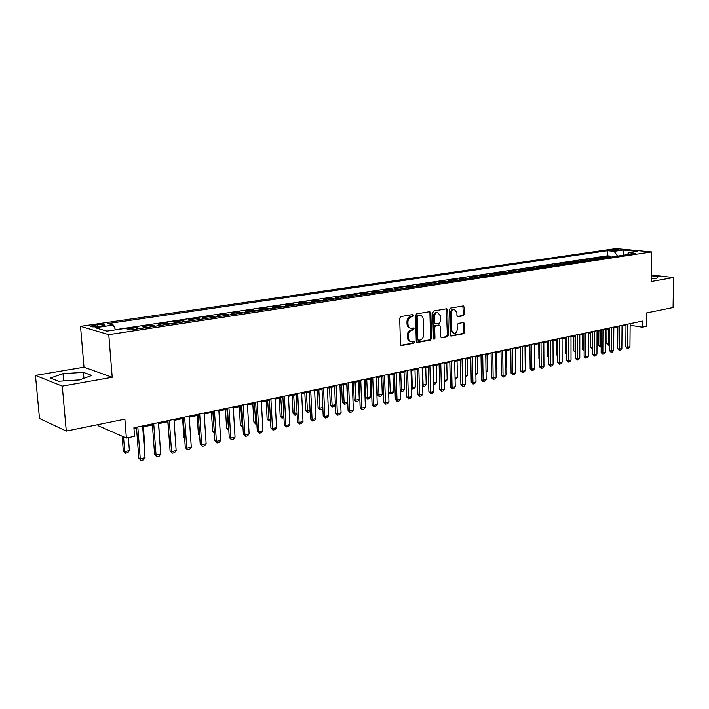 <?xml version="1.0" encoding="UTF-8"?>
<svg xmlns="http://www.w3.org/2000/svg" width="709" height="709" viewBox="0 0 709 709"><rect width="100%" height="100%" fill="white"/><g stroke="black" fill="none" stroke-linecap="round" stroke-linejoin="round"><path stroke-width="1.06" d="M413.702 315.408L412.877 314.53L400.798 316.604L399.69 318.252L400.488 344.344L401.471 345.584L413.693 343.271L414.446 342.119L413.772 341.259L411.468 341.614C409.607 341.366 408.561 340.045 408.349 337.652L408.287 335.49C408.428 332.654 409.589 330.899 411.769 330.226L413.312 329.942L414.074 328.79L413.382 327.921L411.131 328.258C409.235 328.019 408.18 326.681 407.959 324.243L407.897 322.081C408.038 319.236 409.199 317.481 411.388 316.826L412.939 316.551L413.702 315.408M410.245 328.081L410.174 328.072C408.287 327.833 407.232 326.494 407.01 324.066L406.948 321.895C407.09 319.05 408.251 317.304 410.431 316.648L411.982 316.382L412.523 314.592M400.886 345.336L412.744 343.067L413.312 341.33M410.555 341.419L410.52 341.41C408.659 341.171 407.613 339.85 407.4 337.457L407.338 335.295C407.48 332.468 408.641 330.713 410.821 330.039L412.363 329.756L412.922 327.992M611.876 249.728L610.954 249.976C611.761 250.499 614.074 250.605 617.911 250.295L618.815 250.047C618.009 249.533 615.696 249.426 611.876 249.728M463.34 315.753L464.36 314.176L464.227 307.148L463.296 305.925L450.658 308.069L449.621 309.665L450.18 334.878L451.092 336.084L463.695 333.691L464.705 332.113L464.546 323.676L463.633 322.471L458.174 323.455L457.145 325.041L457.234 329.251C457.039 331.839 455.967 333.265 454.017 333.54L451.571 330.305L451.216 313.724C451.394 311.154 452.457 309.727 454.389 309.443L456.897 312.731L456.951 315.487L457.881 316.71L463.34 315.753L462.374 315.585L463.394 314.007L462.862 305.987M62.268 386.139L112.208 377.268L83.999 367.2L35.45 375.407L62.268 386.139L66.283 431.072L124.873 419.143L126.37 438.073L134.559 436.319L133.904 427.766L642.389 321.088L642.327 327.186L646.298 326.326L646.457 312.944L673.063 307.529L673.55 277.547L651.279 275.039M112.208 377.268L108.778 334.657L651.562 251.899L651.199 281.517L673.55 277.547M430.868 312.891L429.734 311.65L416.617 313.892L415.536 315.523L416.254 341.339L417.22 342.571L430.452 340.063L431.506 338.441L430.868 312.891L429.911 312.722L429.486 311.694M433.846 310.95L446.794 308.743L447.751 309.984L448.31 335.233L447.273 336.837L441.672 337.892L440.741 336.678L440.502 326.406L439.385 325.201L435.751 325.856L434.697 327.469L434.954 338.202L434.085 339.345L433.429 338.494L432.791 312.563L433.846 310.95M66.283 431.072L39.491 418.47L35.45 375.407M610.653 257.163L610.653 256.117L605.77 256.853L609.226 257.199L606.461 257.792M602.482 258.404L602.482 257.349L597.527 258.094L600.984 258.448L598.174 259.051M594.195 259.654L594.204 258.599L589.179 259.352L592.627 259.716L589.773 260.327M585.802 260.93L585.802 259.857L580.706 260.628L584.163 261.001L581.256 261.621M577.294 262.224L577.294 261.142L572.128 261.922L575.575 262.295L572.624 262.924M568.662 263.526L568.662 262.445L563.425 263.234L566.872 263.615L563.868 264.253M559.915 264.856L559.915 263.766L554.606 264.563L558.045 264.953L554.996 265.6M551.044 266.203L551.035 265.104L545.655 265.919L549.094 266.309L545.992 266.965M542.048 267.568L542.039 266.46L536.58 267.284L540.019 267.683L536.864 268.348M532.92 268.95L532.911 267.834L527.381 268.676L530.811 269.083L527.602 269.757M523.667 270.351L523.659 269.234L518.04 270.076L521.461 270.501L518.199 271.184M514.282 271.777L514.264 270.652L508.566 271.512L511.987 271.937L508.672 272.628M504.755 273.222L504.737 272.088L498.959 272.956L502.371 273.39L498.994 274.091M495.086 274.684L495.077 273.541L489.21 274.427L492.613 274.87L489.183 275.579M485.284 276.173L485.266 275.021L479.311 275.916L482.705 276.368L479.213 277.095M475.331 277.68L475.314 276.519L469.269 277.432L472.655 277.893L469.101 278.628M465.228 279.213L465.201 278.043L459.069 278.974L462.454 279.435L458.838 280.188M454.974 280.773L454.948 279.594L448.717 280.534L452.094 281.003L448.416 281.765M444.561 282.35L444.534 281.163L438.215 282.12L441.574 282.599L437.834 283.37M433.997 283.954L433.961 282.758L427.545 283.724L430.895 284.22L427.084 285M423.264 285.576L423.229 284.38L416.706 285.364L420.056 285.86L416.165 286.658M412.363 287.234L412.328 286.019L405.708 287.021L409.04 287.535L405.078 288.341M401.294 288.909L401.259 287.694L394.532 288.705L397.846 289.228L393.814 290.043M390.047 290.619L390.012 289.387L383.17 290.415L386.476 290.947L382.373 291.78M378.624 292.347L378.579 291.107L371.64 292.161L374.928 292.702L370.745 293.544M367.014 294.111L366.97 292.861L359.915 293.925L363.185 294.474L358.931 295.334M355.218 295.901L355.174 294.643L348.004 295.724L351.256 296.282L346.923 297.16M343.236 297.718L343.183 296.451L335.889 297.55L339.132 298.126L334.71 299.012M331.05 299.561L330.997 298.285L323.588 299.402L326.805 299.987L322.303 300.891M318.66 301.44L318.607 300.155L311.074 301.29L314.273 301.892L309.682 302.805M306.066 303.355L306.004 302.052L298.347 303.213L301.529 303.824L296.849 304.755M293.26 305.295L293.198 303.984L285.408 305.162L288.563 305.783L283.795 306.731M280.232 307.272L280.17 305.951L272.247 307.148L275.384 307.786L270.519 308.743M266.992 309.284L266.921 307.945L258.856 309.168L261.976 309.815L257.012 310.79M253.512 311.322L253.441 309.984L245.234 311.216L248.327 311.88L243.267 312.882M239.802 313.405L239.722 312.049L231.373 313.307L234.44 313.99L229.273 315M225.843 315.523L225.763 314.158L217.273 315.434L220.304 316.125L215.04 317.162M211.645 317.676L211.557 316.294L202.916 317.597L205.92 318.306L200.541 319.36M197.191 319.865L197.102 318.474L188.302 319.803L191.27 320.53L185.785 321.594M182.47 322.099L182.373 320.698L173.413 322.046L176.355 322.79L170.754 323.871M167.484 324.368L167.386 322.958L158.258 324.332L161.165 325.085L155.448 326.193M152.222 326.689L152.116 325.263L142.828 326.663L145.691 327.434L139.859 328.559M136.677 329.047L136.571 327.602L127.381 328.994M98.454 326.565L105.1 325.236C105.26 324.341 102.699 324.164 97.408 324.713L90.725 326.043C90.548 326.946 93.127 327.115 98.454 326.565M108.778 334.657L80.516 326.335L615.935 248.575L651.562 251.899M610.653 256.117L607.507 255.798L607.524 250.676L107.963 323.588L113.298 325.068L115.532 329.827M607.524 250.676L614.145 251.314L623.016 250.002L637.648 251.376L628.777 252.714L635.636 253.37L130.784 329.933L125.174 328.373L106.926 331.121L95.245 327.726L113.298 325.068M136.571 327.602L139.425 328.382M152.116 325.263L155.014 326.025M167.386 322.958L170.311 323.703M182.373 320.698L185.333 321.425M197.102 318.474L200.089 319.192M211.557 316.294L214.579 316.994M225.763 314.158L228.812 314.84M239.722 312.049L242.797 312.722M253.441 309.984L256.543 310.639M266.921 307.945L270.049 308.592M280.17 305.951L283.316 306.58M293.198 303.984L296.371 304.604M306.004 302.052L309.204 302.654M318.607 300.155L321.815 300.749M330.997 298.285L334.231 298.87M343.183 296.451L346.435 297.018M355.174 294.643L358.444 295.201M366.97 292.861L370.258 293.411M378.579 291.107L381.876 291.647M390.012 289.387L393.318 289.91M401.259 287.694L404.582 288.208M412.328 286.019L415.669 286.525M423.229 284.38L426.579 284.876M433.961 282.758L437.329 283.245M444.534 281.163L447.911 281.641M454.948 279.594L458.333 280.064M465.201 278.043L468.596 278.504M475.314 276.519L478.708 276.98M485.266 275.021L488.669 275.464M495.077 273.541L498.489 273.975M504.737 272.088L508.158 272.513M514.264 270.652L517.694 271.068M523.659 269.234L527.088 269.642M532.911 267.834L536.35 268.241M542.039 266.46L545.478 266.859M551.035 265.104L554.482 265.494M559.915 263.766L563.354 264.147M568.662 262.445L572.11 262.826M577.294 261.142L580.742 261.515M585.802 259.857L589.259 260.23M594.204 258.599L597.652 258.953M602.482 257.349L605.938 257.695M607.507 255.798L115.461 329.676M97.922 424.629L98.01 425.63L126.37 438.073M83.999 367.2L80.516 326.335M630.133 325.271L642.327 327.186M133.983 428.821L136.527 428.28M142.695 426.986L152.408 424.939M158.506 423.663L167.989 421.66M174.024 420.393L183.285 418.443M189.25 417.193L198.298 415.288M204.201 414.047L213.037 412.186M218.886 410.954L227.518 409.137M233.305 407.923L241.742 406.142M247.459 404.936L255.71 403.208M261.373 402.012L269.438 400.319M275.039 399.14L282.918 397.483M288.474 396.313L296.176 394.691M301.671 393.53L309.204 391.944M314.645 390.801L322.01 389.25M327.398 388.115L334.613 386.6M339.948 385.483L346.993 383.994M352.276 382.887L359.171 381.433M364.408 380.334L371.153 378.916M376.337 377.817L382.94 376.435M388.08 375.353L394.541 373.989M399.628 372.916L405.956 371.587M410.998 370.532L417.184 369.229M422.183 368.175L428.245 366.899M433.19 365.862L439.128 364.612M444.029 363.575L449.843 362.352M454.708 361.333L460.389 360.137M465.21 359.117L470.776 357.948M475.562 356.946L481.012 355.794M485.754 354.801L491.089 353.676M495.795 352.683L501.024 351.584M505.685 350.609L510.808 349.528M515.425 348.553L520.441 347.499M525.023 346.533L529.942 345.496M534.489 344.547L539.301 343.528M543.812 342.58L548.527 341.587M553.002 340.648L557.629 339.673M562.06 338.742L566.597 337.785M570.993 336.864L575.433 335.924M579.794 335.011L584.154 334.09M588.479 333.186L592.751 332.282M597.04 331.378L601.223 330.5M605.486 329.605L609.589 328.737M613.817 327.85L617.84 327.009M622.032 326.122L625.976 325.289M161.608 325.263L161.165 325.085M176.798 322.958L176.355 322.79M191.722 320.698L191.27 320.53M206.372 318.474L205.92 318.306M220.765 316.294L220.304 316.125M234.901 314.149L234.44 313.99M248.788 312.04L248.327 311.88M262.436 309.966L261.976 309.815M275.854 307.936L275.384 307.786M289.042 305.933L288.563 305.783M302.007 303.966L301.529 303.824M314.752 302.034L314.273 301.892M327.292 300.137L326.805 299.987M339.62 298.267L339.132 298.126M351.753 296.424L351.256 296.282M363.682 294.616L363.185 294.474M375.424 292.835L374.928 292.702M386.972 291.08L386.476 290.947M398.343 289.361L397.846 289.228M409.536 287.659L409.04 287.535M420.552 285.993L420.056 285.86M431.4 284.344L430.895 284.22M442.079 282.723L441.574 282.599M452.599 281.127L452.094 281.003M462.959 279.559L462.454 279.435M473.169 278.008L472.655 277.893M483.219 276.483L482.705 276.368M493.127 274.986L492.613 274.87M502.885 273.506L502.371 273.39M512.501 272.043L511.987 271.937M521.975 270.608L521.461 270.501M531.325 269.19L530.811 269.083M540.533 267.798L540.019 267.683M549.608 266.416L549.094 266.309M558.559 265.06L558.045 264.953M567.386 263.721L566.872 263.615M576.089 262.401L575.575 262.295M584.677 261.098L584.163 261.001M593.149 259.813L592.627 259.716M601.498 258.546L600.984 258.448M628.777 252.714L627.102 254.664M609.74 257.296L609.226 257.199M617.583 256.109L614.145 251.314M623.016 250.002L623.53 255.205M79.55 379.918L91.816 375.442L83.405 372.367L63.004 373.643L50.41 378.039L58.537 381.247L79.55 379.918M651.225 278.77L656.33 278.495L658.369 276.572L651.27 275.774M79.656 379.882L63.544 380.937M63.65 380.893L63.004 373.643M83.91 378.322L83.405 372.367M416.644 342.323L429.494 339.868L430.558 338.246L429.911 312.722M417.911 315.7L417.149 316.843L417.778 339.478L418.452 340.338L420.198 340.019C422.342 339.336 423.486 337.59 423.619 334.799L423.211 319.387C423.007 316.95 421.952 315.611 420.065 315.381L416.954 315.523L416.201 316.666L417.149 316.843M418.257 340.293L416.821 339.283L416.201 316.666M416.954 315.523L418.576 315.248M441.113 337.644L446.315 336.651L447.352 335.047L446.378 308.805M438.853 325.05L434.794 325.679L433.74 327.292L434.005 338.016L434.954 338.202M433.562 339.008L434.005 338.016M440.254 315.718L437.683 312.394C435.698 312.678 434.617 314.131 434.431 316.737L434.573 322.657L435.698 323.88L439.341 323.224L440.386 321.611L440.254 315.718M437.373 312.341L436.726 312.235C434.741 312.509 433.66 313.954 433.474 316.56L434.431 316.737M435.282 323.845L433.616 322.48L433.474 316.56M457.34 316.48L462.374 315.585M454.026 309.381L453.423 309.284C451.491 309.558 450.437 310.985 450.25 313.555L451.216 313.724M453.37 333.416L450.614 330.128L450.25 313.555M450.543 335.844L462.729 333.514L463.748 331.927L463.207 322.533M122.134 436.221L123.313 451.013L124.687 451.642L129.392 450.596L128.373 437.648M129.392 450.596L127.806 452.705L125.458 453.237L123.313 451.013M123.508 436.824L124.687 451.642L125.458 453.237M142.615 425.932L145.026 457.713L143.404 459.875L141.02 460.425L140.258 458.803L138.831 458.147L136.447 427.226M145.026 457.713L140.258 458.803L137.812 426.942M141.02 460.425L138.831 458.147M144.237 447.282L144.884 447.14L143.351 426.845M144.884 447.14L144.29 447.946M159.977 443.781L158.639 423.627M167.811 421.704L169.362 440.901M182.612 418.585L183.915 437.55L184.615 437.834M184.65 438.366L183.915 437.55M158.426 422.617L160.73 454.114L159.117 456.259L156.778 456.8L156.051 455.187L154.606 454.549L152.329 423.893M160.73 454.114L156.051 455.187L153.72 423.61M156.778 456.8L154.606 454.549M173.953 419.365L176.151 450.587L174.538 452.714L172.243 453.237L171.551 451.642L170.089 451.004L167.918 420.623M176.151 450.587L171.551 451.642L169.327 420.331M172.243 453.237L170.089 451.004M189.179 416.165L191.279 447.122L189.675 449.231L187.424 449.745L186.768 448.159L185.279 447.539L183.214 417.415M191.279 447.122L186.768 448.159L184.641 417.114M187.424 449.745L185.279 447.539M204.139 413.028L206.133 443.719L204.538 445.81L202.322 446.315L201.702 444.738L200.204 444.126L198.228 414.269M206.133 443.719L201.702 444.738L199.681 413.967M202.322 446.315L200.204 444.126M197.155 415.527L198.405 434.333L199.583 434.794M199.646 435.725L198.405 434.333M218.824 409.944L220.721 440.378L219.134 442.451L216.963 442.957L216.369 441.379L214.854 440.785L212.975 411.176M220.721 440.378L216.369 441.379L214.446 410.865M216.963 442.957L214.854 440.785M211.442 412.523L212.629 431.169L214.278 431.684M212.86 412.221L214.322 432.33M214.366 433.119L212.629 431.169M233.243 406.922L235.051 437.099L233.465 439.155L231.338 439.642L230.779 438.073L229.246 437.497L227.456 408.136M235.051 437.099L230.779 438.073L228.945 407.826M231.338 439.642L229.246 437.497M228.794 430.115L226.614 428.068L228.697 428.475M225.48 409.563L226.614 428.068M226.915 409.261L228.635 430.15M247.406 403.953L249.125 433.873L247.547 435.911L245.456 436.398L244.924 434.839L243.382 434.262L241.68 405.149M249.125 433.873L244.924 434.839L243.178 404.839M245.456 436.398L243.382 434.262M242.957 426.951L242.115 426.986L240.351 425.01L242.859 425.32M239.27 406.665L240.351 425.01M240.723 406.354L242.363 427.084M261.32 401.028L262.95 430.709L261.382 432.729L259.326 433.208L258.829 431.657L257.27 431.09L255.657 402.225M262.95 430.709L258.829 431.657L257.172 401.906M259.326 433.208L257.27 431.09M256.862 423.831L255.603 423.973L253.857 422.015L256.773 422.227M252.829 403.811L253.857 422.015M254.301 403.501L255.852 424.062M274.986 398.166L276.537 427.598L274.977 429.601L272.947 430.071L272.486 428.528L270.918 427.979L269.385 399.344M276.537 427.598L272.486 428.528L270.909 399.016M272.947 430.071L270.918 427.979M270.528 420.774L268.862 421.004L267.142 419.063L268.658 419.577L270.448 419.179M266.159 401.002L267.142 419.063M267.639 400.691L269.119 421.093M288.421 395.347L289.892 424.54L288.333 426.534L286.347 426.986L285.904 425.453L284.327 424.913L282.873 396.508M289.892 424.54L285.904 425.453L284.415 396.189M286.347 426.986L284.327 424.913M283.963 417.769L281.907 418.088L280.197 416.156L281.73 416.67L283.875 416.192M279.266 398.245L280.197 416.156M280.764 397.935L282.155 418.177M301.626 392.573L303.009 421.536L301.467 423.512L299.508 423.964L299.101 422.431L297.505 421.899L296.132 393.725M303.009 421.536L299.101 422.431L297.691 393.406M299.508 423.964L297.505 421.899M297.142 414.552L294.979 415.306L293.039 413.312L294.572 413.808L297.08 413.25M292.152 395.533L293.039 413.312M293.659 395.223L294.979 415.306M314.601 389.853L315.913 418.576L314.371 420.543L312.447 420.986L312.066 419.462L310.462 418.939L309.159 390.996M315.913 418.576L312.066 419.462L310.728 390.668M312.447 420.986L310.462 418.939M310.108 411.255L307.6 412.487L305.668 410.502L307.21 410.99L310.063 410.36M304.826 392.866L305.668 410.502M306.341 392.547L307.6 412.487M322.843 408.021L321.851 409.297L320.007 409.705L318.084 407.746L319.644 408.224L322.825 407.515M317.295 390.242L318.084 407.746M318.82 389.923L320.007 409.705M335.375 404.848L334.019 406.576L332.211 406.975L330.305 405.025L331.874 405.504L335.375 404.724M329.561 387.663L330.305 405.025M331.094 387.344L332.211 406.975M341.623 385.129L342.332 402.358L343.909 402.818L347.481 402.021L346.754 384.048M347.481 402.021L346.001 403.891L344.219 404.29L342.332 402.358M343.174 384.801L344.219 404.29M353.499 382.63L354.163 399.725L355.741 400.186L359.259 399.397L358.586 381.557M359.259 399.397L357.788 401.259L356.033 401.648L354.163 399.725M355.058 382.302L356.033 401.648M365.179 380.166L365.809 397.146L367.395 397.589L370.86 396.818L370.222 379.111M370.86 396.818L369.398 398.662L367.67 399.043L365.809 397.146M366.748 379.838L367.67 399.043M376.683 377.746L377.268 394.594L378.863 395.037L382.266 394.275L381.672 376.701M382.266 394.275L380.813 396.101L379.111 396.482L377.268 394.594M378.26 377.418L379.111 396.482M388.629 392.112L390.154 392.52L393.504 391.776L392.946 374.325M393.504 391.776L392.059 393.584L390.384 393.965L388.629 392.192M389.587 375.034L390.384 393.965M400.151 389.755L404.573 389.312L404.05 371.995M404.573 389.312L403.129 391.111L401.48 391.483L400.16 390.207M400.736 372.686L401.48 391.483M411.486 387.424L415.465 386.884L414.978 369.69M415.465 386.884L414.029 388.674L412.399 389.037L411.504 388.248M411.716 370.382L412.399 389.037M422.635 385.12L426.189 384.5L425.746 367.43M426.189 384.5L424.762 386.272L422.67 386.308M422.529 368.104L423.158 386.627M433.616 382.842L436.753 382.142L436.345 365.197M436.753 382.142L435.335 383.906L433.651 384.234M433.624 383.037L433.757 384.26M444.419 380.432L447.157 379.829L446.785 362.999M447.157 379.829L445.748 381.575L444.454 381.867M455.063 378.065L457.411 377.543L457.066 360.837M457.411 377.543L455.089 379.483M465.538 375.735L467.515 375.291L467.196 358.701M467.515 375.291L465.565 377.144M475.854 373.439L477.467 373.076L477.184 356.6M477.467 373.076L475.872 374.831M486.011 371.17L487.278 370.896L487.021 354.535M487.278 370.896L486.028 372.411M496.025 368.946L496.938 368.742L496.717 352.488M496.938 368.742L496.034 369.841M505.88 366.748L506.465 366.615L506.27 350.485M506.465 366.615L505.889 367.324M515.594 364.586L515.682 348.5M529.729 345.549L530.066 360.739M538.787 343.635L538.893 358.692L539.407 358.798M539.407 359.303L538.893 358.692M547.729 341.756L547.8 356.716L548.606 356.875M548.615 357.664L547.8 356.716M556.538 339.903L556.592 354.757L557.682 354.97M557.682 356.042L556.592 354.757M566.624 354.42L565.259 352.834L566.624 353.091M565.233 338.078L565.259 352.834M575.442 352.231L573.811 350.937L575.442 351.239M573.803 336.27L573.811 350.937M584.136 350.618L582.249 349.058L584.136 349.324M582.257 334.488L582.249 349.058M583.941 334.134L583.853 350.68M592.706 348.695L591.882 348.766L590.57 347.215L592.706 347.41M590.606 332.734L590.57 347.215M592.281 332.379L592.166 348.819M601.161 346.807L600.089 346.931L598.786 345.389L601.17 345.531M598.839 331.006L598.786 345.389M600.523 330.651L600.363 346.985M609.501 344.937L608.18 345.123L606.886 343.59L609.51 343.67M606.957 329.295L606.886 343.59M608.641 328.941L608.464 345.168M327.363 387.176L328.595 415.678L327.062 417.619L325.174 418.053L324.811 416.537L323.198 416.032L321.975 388.31M328.595 415.678L324.811 416.537L323.552 387.974M325.174 418.053L323.198 416.032M339.903 384.544L341.073 412.815L339.54 414.747L337.688 415.182L337.351 413.675L335.729 413.17L334.568 385.669M341.073 412.815L337.351 413.675L336.163 385.333M337.688 415.182L335.729 413.17M352.24 381.956L353.339 410.006L351.815 411.929L349.989 412.346L349.679 410.848L348.048 410.36L346.958 383.064M353.339 410.006L349.679 410.848L348.562 382.727M349.989 412.346L348.048 410.36M364.373 379.412L365.401 407.25L363.894 409.146L362.095 409.563L361.803 408.074L360.163 407.586L359.135 380.511M365.401 407.25L361.803 408.074L360.757 380.175M362.095 409.563L360.163 407.586M376.311 376.904L377.268 404.529L375.77 406.417L373.998 406.824L373.732 405.335L372.083 404.866L371.126 377.994M377.268 404.529L373.732 405.335L372.748 377.658M373.998 406.824L372.083 404.866M388.053 374.449L388.949 401.852L387.451 403.731L385.714 404.13L385.466 402.65L383.808 402.189L382.913 375.522M388.949 401.852L385.466 402.65L384.544 375.176M385.714 404.13L383.808 402.189M399.601 372.021L400.443 399.22L398.945 401.081L397.235 401.48L397.013 400.009L395.347 399.548L394.514 373.094M400.443 399.22L397.013 400.009L396.154 372.748M397.235 401.48L395.347 399.548M410.972 369.637L411.752 396.632L410.263 398.476L408.579 398.866L408.375 397.403L406.709 396.96L405.929 370.692M411.752 396.632L408.375 397.403L407.578 370.346M408.579 398.866L406.709 396.96M422.156 367.289L422.883 394.08L421.403 395.914L419.746 396.296L419.56 394.842L417.885 394.408L417.158 368.334M422.883 394.08L419.56 394.842L418.824 367.989M419.746 396.296L417.885 394.408M433.172 364.975L433.837 391.572L432.366 393.398L430.735 393.77L430.567 392.325L428.883 391.891L428.218 366.021M433.837 391.572L430.567 392.325L429.884 365.667M430.735 393.77L428.883 391.891M444.011 362.707L444.623 389.108L443.16 390.907L441.547 391.279L441.406 389.844L439.722 389.418L439.101 363.735M444.623 389.108L441.406 389.844L440.776 363.38M441.547 391.279L439.722 389.418M454.691 360.464L455.24 386.671L453.787 388.47L452.2 388.833L452.076 387.398L450.383 386.981L449.816 361.484M455.24 386.671L452.076 387.398L451.5 361.138M452.2 388.833L450.383 386.981M465.193 358.258L465.698 384.278L464.253 386.059L462.693 386.414L462.578 384.996L460.885 384.579L460.371 359.277M465.698 384.278L462.578 384.996L462.064 358.922M462.693 386.414L460.885 384.579M475.544 356.086L476.005 381.921L474.56 383.684L473.018 384.039L472.93 382.621L471.228 382.222L470.767 357.097M476.005 381.921L472.93 382.621L472.46 356.733M473.018 384.039L471.228 382.222M485.736 353.951L486.144 379.599L484.708 381.353L483.192 381.699L483.121 380.29L481.411 379.891L481.003 354.943M486.144 379.599L483.121 380.29L482.696 354.589M483.192 381.699L481.411 379.891M495.777 351.841L496.14 377.303L494.705 379.049L493.216 379.395L493.154 377.994L491.452 377.605L491.08 352.834M496.14 377.303L493.154 377.994L492.782 352.47M493.216 379.395L491.452 377.605M505.668 349.767L505.987 375.052L504.56 376.78L503.089 377.126L503.044 375.726L501.334 375.345L501.015 350.751M505.987 375.052L503.044 375.726L502.716 350.388M503.089 377.126L501.334 375.345M515.416 347.729L515.682 372.828L514.264 374.547L512.82 374.884L512.793 373.492L511.074 373.12L510.799 348.695M515.682 372.828L512.793 373.492L512.51 348.332M512.82 374.884L511.074 373.12M525.014 345.708L525.245 370.639L523.836 372.349L522.409 372.677L522.391 371.294L520.672 370.922L520.433 346.674M525.245 370.639L522.391 371.294L522.152 346.311M522.409 372.677L520.672 370.922M534.48 343.723L534.666 368.485L533.257 370.178L531.856 370.506L531.856 369.132L530.137 368.769L529.933 344.68M534.666 368.485L531.856 369.132L531.653 344.317M531.856 370.506L530.137 368.769M543.803 341.773L543.954 366.358L542.553 368.042L541.162 368.361L541.18 366.996L539.46 366.633L539.301 342.713M543.954 366.358L541.18 366.996L541.02 342.35M541.162 368.361L539.46 366.633M552.993 339.841L553.1 364.266L551.708 365.933L550.344 366.252L550.37 364.887L548.642 364.532L548.527 340.781M553.1 364.266L550.37 364.887L550.255 340.417M550.344 366.252L548.642 364.532M562.06 337.936L562.122 362.193L560.739 363.859L559.392 364.169L559.428 362.813L557.708 362.467L557.62 338.867M562.122 362.193L559.428 362.813L559.357 338.512M559.392 364.169L557.708 362.467M570.993 336.066L571.02 360.163L569.637 361.812L568.308 362.113L568.361 360.766L566.633 360.429L566.588 336.988M571.02 360.163L568.361 360.766L568.326 336.624M568.308 362.113L566.633 360.429M579.802 334.223L579.794 358.151L578.411 359.791L577.108 360.092L577.17 358.754L575.442 358.417L575.433 335.135M579.794 358.151L577.17 358.754L577.17 334.772M577.108 360.092L575.442 358.417M588.479 332.397L588.435 356.166L587.07 357.797L585.776 358.098L585.856 356.76L584.127 356.432L584.154 333.301M588.435 356.166L585.856 356.76L585.891 332.938M585.776 358.098L584.127 356.432M597.049 330.598L596.969 354.216L595.604 355.838L594.337 356.131L594.426 354.801L592.689 354.473L592.751 331.502M596.969 354.216L594.426 354.801L594.488 331.138M594.337 356.131L592.689 354.473M605.495 328.825L605.38 352.293L604.024 353.897L602.765 354.19L602.872 352.869L601.135 352.55L601.232 329.72M605.38 352.293L602.872 352.869L602.969 329.357M602.765 354.19L601.135 352.55M613.826 327.079L613.675 350.388L612.328 351.992L611.087 352.276L611.202 350.955L609.474 350.645L609.598 327.966M613.675 350.388L611.202 350.955L611.335 327.602M611.087 352.276L609.474 350.645M622.041 325.36L621.864 348.518L620.517 350.104L619.303 350.388L619.418 349.076L617.69 348.766L617.84 326.237M621.864 348.518L619.418 349.076L619.586 325.874M619.303 350.388L617.69 348.766M630.15 323.659L629.938 346.666L628.599 348.243L627.394 348.527L627.527 347.215L625.799 346.914L625.985 324.527M629.938 346.666L627.527 347.215L627.731 324.164M627.394 348.527L625.799 346.914M93.942 326.902L93.81 325.236M97.567 326.681L97.408 324.713M410.431 316.648L411.388 316.826M406.948 321.895L407.897 322.081M407.01 324.066L407.959 324.243M412.363 329.756L413.312 329.942M410.821 330.039L411.769 330.226M407.338 335.295L408.287 335.49M407.4 337.457L408.349 337.652M412.744 343.067L413.693 343.271M400.993 345.425L401.675 345.567M411.982 316.382L412.939 316.551M430.558 338.246L431.506 338.441M429.494 339.868L430.452 340.063M416.768 342.42L417.415 342.553M416.821 339.283L417.778 339.478M446.785 309.824L447.751 309.984M447.352 335.047L448.31 335.233M446.315 336.651L447.273 336.837M441.255 337.759L441.858 337.874M438.428 325.014L439.385 325.201M434.794 325.679L435.751 325.856M433.74 327.292L434.697 327.469M433.616 322.48L434.573 322.657M457.5 316.604L458.032 316.693M450.614 330.128L451.571 330.305M463.58 323.499L464.546 323.676M463.748 331.927L464.705 332.113M462.729 333.514L463.695 333.691M450.685 335.96L451.27 336.075M463.261 306.988L464.227 307.148M463.394 314.007L464.36 314.176M90.77 326.557L90.725 326.043M419.108 315.204L420.065 315.381M438.596 325.006L439.562 325.183M436.726 312.235L437.683 312.394M453.423 309.284L454.389 309.443"/></g></svg>
